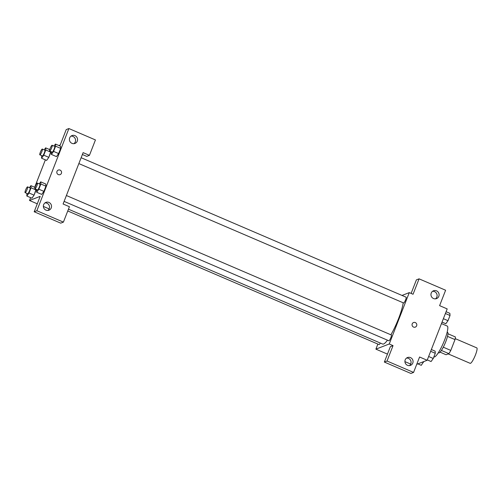 <?xml version="1.0" encoding="UTF-8"?>
<svg xmlns="http://www.w3.org/2000/svg" width="502" height="502" viewBox="0 0 502 502"><rect width="100%" height="100%" fill="white"/><g stroke="black" fill="none" stroke-linecap="round" stroke-linejoin="round"><path stroke-width="0.75" d="M448.217 353.91L470.173 363.335A8.402 1.556 -66.8 0 0 470.487 363.316A8.402 1.556 -66.8 0 0 475.212 355.535A8.402 1.556 -66.8 0 0 476.8 347.892L455.214 338.63M447.508 336.384L455.007 339.603A10.843 2.014 -66.8 0 0 455.389 336.955L447.953 333.761M455.007 339.603L450.796 350.415A10.843 2.014 -66.8 0 1 448.882 353.653L446.077 354.738L440.059 352.153M443.272 347.189L450.796 350.415M441.383 350.434L448.882 353.653M447.175 332.129L447.564 332.299A11.201 2.077 113.2 0 1 445.82 341.561A11.201 2.077 113.2 0 1 438.729 352.881L438.34 352.711M433.879 356.897L433.992 356.941A16.798 3.119 -66.8 0 0 434.613 356.916A16.798 3.119 -66.8 0 0 444.069 341.347A16.798 3.119 -66.8 0 0 447.244 326.068L441.465 323.589M411.119 293.419L416.396 279.878L419.07 278.842L445.613 290.238L439.608 305.649L447.194 308.906L427.164 360.267L416.742 364.301M402.002 295.433L409.268 292.628L413.058 294.254L419.07 278.842M435.485 298.853A4.198 4.06 68.9 0 0 432.567 291.298M433.521 298.539A4.198 4.06 68.9 0 0 438.811 293.224A4.198 4.06 68.9 0 0 430.948 294.599A4.198 4.06 68.9 0 0 433.521 298.539M409.268 292.628L389.238 343.989L375.898 349.147L387.456 354.111M404.919 361.603L410.692 364.082M375.898 349.147L377.88 344.071M427.164 360.267L419.578 357.01L413.573 372.421L410.906 373.457L384.356 362.061L390.361 346.65L393.035 345.621L389.238 343.989M409.45 365.625A4.198 4.06 68.9 0 0 406.532 358.07M407.492 365.312A4.198 4.06 68.9 0 0 412.776 359.997A4.198 4.06 68.9 0 0 404.913 361.371A4.198 4.06 68.9 0 0 407.492 365.312M384.356 362.061L387.023 361.026L393.035 345.621M413.573 372.421L387.023 361.026M412.211 323.872A2.447 2.366 -111.1 0 1 416.635 323.966A2.447 2.366 -111.1 0 1 412.744 326.507A2.447 2.366 -111.1 0 1 412.211 323.872M415.305 327.103A2.447 2.366 68.9 0 0 416.635 323.966A2.447 2.366 68.9 0 0 413.541 322.535M67.757 210.959L379.06 344.579A3.15 0.584 -66.8 0 0 380.309 343.042M78.852 163.583L403.621 302.976A3.15 0.584 -66.8 0 0 403.74 302.976A3.15 0.584 -66.8 0 0 405.509 300.058A3.15 0.584 -66.8 0 0 406.105 297.197L81.136 157.716M64.112 201.384L388.881 340.783A3.15 0.584 -66.8 0 0 389 340.776A3.15 0.584 -66.8 0 0 390.769 337.859A3.15 0.584 -66.8 0 0 391.365 334.997L66.396 195.516M68.448 209.19L382.643 344.046A25.2 4.675 -66.8 0 0 383.572 344.002A25.2 4.675 -66.8 0 0 387.469 340.174M390.914 334.803A25.2 4.675 -66.8 0 0 403.213 302.806M63.089 204L83.119 152.639L89.438 155.35L95.443 139.939L68.899 128.543L36.859 210.727L63.403 222.122L69.414 206.717L63.089 204M58.32 174.596A2.447 2.366 -111.1 0 1 58.314 170.065A2.447 2.366 -111.1 0 1 61.407 171.496A2.447 2.366 -111.1 0 1 58.32 174.596M71.974 143.359A4.198 4.06 -111.1 0 1 71.962 135.59A4.198 4.06 -111.1 0 1 77.264 138.044A4.198 4.06 -111.1 0 1 71.974 143.359M45.946 210.131A4.198 4.06 -111.1 0 1 45.933 202.362A4.198 4.06 -111.1 0 1 51.235 204.816A4.198 4.06 -111.1 0 1 45.946 210.131M60.083 174.633A2.447 2.366 68.9 0 0 61.407 171.496A2.447 2.366 68.9 0 0 58.314 170.065M73.938 143.672A4.198 4.06 68.9 0 0 71.02 136.117M47.903 210.445A4.198 4.06 68.9 0 0 44.985 202.89M63.403 222.122L60.736 223.158L34.186 211.762L40.198 196.351L29.524 200.48L30.622 197.656M34.186 211.762L36.859 210.727M68.899 128.543L66.233 129.579L60.221 144.99L58.853 145.517M82.391 154.503L86.771 156.379L89.438 155.35M54.009 146.069L55.452 144.055L60.51 146.22M60.51 146.226L60.667 148.372L58.64 153.562L56.462 156.611M50.802 151.541L48.819 157.358L46.642 160.408M36.062 189.348L34.08 195.159L31.902 198.215M39.269 183.876L40.712 181.862L45.77 184.027M45.77 184.033L45.927 186.173L43.9 191.362L41.722 194.418M49.409 149.47L49.968 148.95M34.669 187.277L45.362 159.856M29.524 200.48L37.286 203.812M43.373 206.422L49.146 208.901M29.455 187.673L30.892 185.658L31.049 187.798L29.028 192.988L26.844 196.037L26.876 193.414M25.1 192.655L27.629 193.741A3.15 0.584 -66.8 0 0 27.742 193.734A3.15 0.584 -66.8 0 0 29.518 190.816A3.15 0.584 -66.8 0 0 30.114 187.955L27.585 186.869A3.15 0.584 -66.8 0 0 25.803 189.53A3.15 0.584 -66.8 0 0 25.1 192.655A3.15 0.584 -66.8 0 0 25.213 192.649A3.15 0.584 -66.8 0 0 26.989 189.731A3.15 0.584 -66.8 0 0 27.585 186.869M30.892 185.658L35.014 187.428M31.049 187.798L36.106 189.969L34.08 195.159L31.902 198.208L26.844 196.037M29.028 192.988L34.08 195.159M44.189 149.866L45.632 147.852L45.789 149.998L43.762 155.187L41.584 158.23L41.616 155.614M39.84 154.848L42.369 155.934A3.15 0.584 -66.8 0 0 42.482 155.927A3.15 0.584 -66.8 0 0 44.258 153.016A3.15 0.584 -66.8 0 0 44.847 150.148L42.325 149.063A3.15 0.584 -66.8 0 0 40.543 151.73A3.15 0.584 -66.8 0 0 39.84 154.848A3.15 0.584 -66.8 0 0 39.953 154.842A3.15 0.584 -66.8 0 0 41.729 151.93A3.15 0.584 -66.8 0 0 42.325 149.063M45.632 147.852L49.754 149.621M45.789 149.998L50.846 152.169L48.819 157.358L46.642 160.402L41.584 158.23M43.762 155.187L48.819 157.358M40.712 181.862L40.869 184.002L38.849 189.191L36.665 192.241L36.696 189.618M34.92 188.859L37.449 189.944A3.15 0.584 -66.8 0 0 37.562 189.938A3.15 0.584 -66.8 0 0 39.338 187.02A3.15 0.584 -66.8 0 0 39.934 184.159L37.405 183.073A3.15 0.584 -66.8 0 0 35.623 185.734A3.15 0.584 -66.8 0 0 34.92 188.859A3.15 0.584 -66.8 0 0 35.033 188.852A3.15 0.584 -66.8 0 0 36.809 185.935A3.15 0.584 -66.8 0 0 37.405 183.073M40.869 184.002L45.927 186.173L43.9 191.362L41.722 194.412L36.665 192.241M38.849 189.191L43.9 191.362M55.452 144.055L55.609 146.201L53.582 151.391L51.405 154.434L51.436 151.817M49.66 151.052L52.189 152.137A3.15 0.584 -66.8 0 0 52.302 152.131A3.15 0.584 -66.8 0 0 54.078 149.219A3.15 0.584 -66.8 0 0 54.668 146.352L52.139 145.266A3.15 0.584 -66.8 0 0 50.363 147.933A3.15 0.584 -66.8 0 0 49.66 151.052A3.15 0.584 -66.8 0 0 49.773 151.046A3.15 0.584 -66.8 0 0 51.549 148.134A3.15 0.584 -66.8 0 0 52.139 145.266M55.609 146.201L60.667 148.372L58.64 153.562L56.462 156.605L51.405 154.434M53.582 151.391L58.64 153.562M423.701 361.609L421.26 365.324L417.859 363.868M422.74 361.98L423.437 362.281M431.35 349.53L435.127 351.149L435.284 353.295L433.257 358.484L431.08 361.528L427.302 359.909M430.66 351.306L435.284 353.295M428.633 356.495L433.257 358.484M446.09 311.723L449.867 313.342L450.024 315.488L447.997 320.678L445.82 323.727L442.042 322.102M445.399 313.505L450.024 315.488M443.373 318.695L447.997 320.678"/></g></svg>
